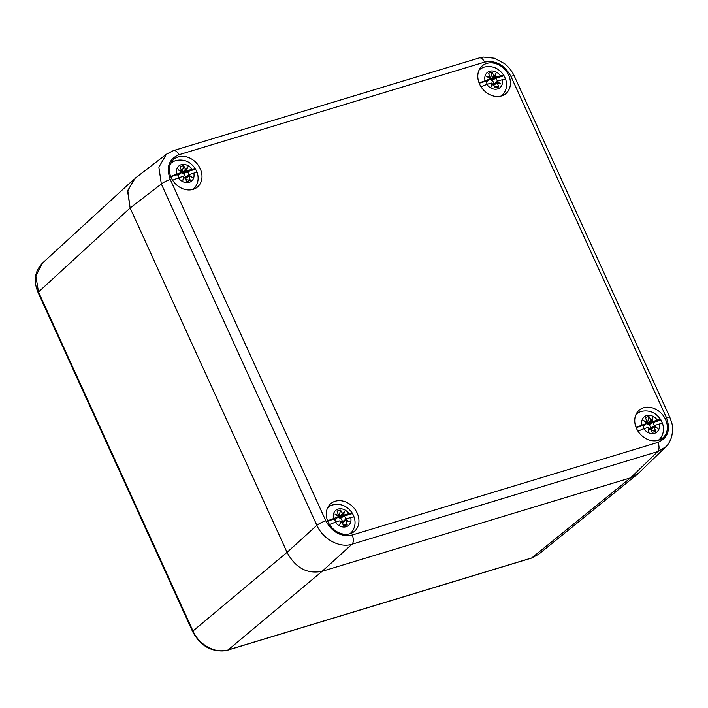 <?xml version="1.0" encoding="UTF-8"?>
<svg xmlns="http://www.w3.org/2000/svg" width="708" height="708" viewBox="0 0 708 708"><rect width="100%" height="100%" fill="white"/><g stroke="black" fill="none" stroke-linecap="round" stroke-linejoin="round"><path stroke-width="1.06" d="M325.83 520.831C332.256 532.354 341.035 537.089 352.168 535.027L657.874 442.403C667.945 438.031 670.803 429.774 666.44 417.623L510.902 76.331C504.477 64.809 495.697 60.074 484.573 62.136L178.867 154.76C168.796 159.132 165.938 167.389 170.292 179.54L325.83 520.831A7.284 1.443 155.5 0 0 316.874 525.301C322.919 539.239 339.76 548.319 351.982 544.231L657.688 451.607L665.706 446.907L638.625 473.148L630.624 477.82L322.167 571.285L630.624 477.82L637.35 474.28M133.945 179.266L127.626 191.249L130.122 207.993L287.059 552.346L192.992 630.996L38.498 291.988L35.869 276.085L42.409 263.172M657.874 442.403A7.284 4.009 73.1 0 1 657.688 451.607L630.624 477.82L531.761 557.922A3.646 2.009 -106.9 0 1 531.354 558.134L538.576 554.302L531.761 557.922L228.109 649.926C215.825 654.068 198.983 644.979 192.992 630.996A3.646 0.717 -24.5 0 0 192.611 631.598L38.117 292.599A3.646 0.717 -24.5 0 1 38.498 291.988L130.122 207.993L127.767 190.452L135.21 178.195L166.451 154.194L158.884 167.177L161.336 184.009L316.874 525.301L287.059 552.355L130.122 207.984L161.336 184.009A7.284 1.443 155.5 0 1 170.292 179.54M352.168 535.027A7.284 4.009 73.1 0 1 351.982 544.231L322.167 571.285C307.237 574.312 295.528 568.002 287.059 552.355M171.504 162.734A18.213 14.771 49.3 0 0 170.964 162.911M193.62 189.204A18.213 14.771 49.3 0 0 193.93 188.585M636.873 413.622A18.213 14.771 49.3 0 0 636.342 413.799M658.989 440.093A18.213 14.771 49.3 0 0 659.298 439.473M328.432 507.078A18.213 14.771 49.3 0 0 327.901 507.255M350.549 533.558A18.213 14.771 49.3 0 0 350.858 532.938M479.944 69.278A18.213 14.771 49.3 0 0 479.405 69.446M502.06 95.748A18.213 14.771 49.3 0 0 502.37 95.129M178.283 156.893A18.213 14.771 49.3 0 0 173.796 159.335A18.213 14.771 49.3 0 0 172.619 180.266A18.213 14.771 49.3 0 0 193.089 189.381A18.213 14.771 49.3 0 0 197.567 186.93A18.213 14.771 49.3 0 0 198.744 166.008A18.213 14.771 49.3 0 0 178.283 156.893M643.652 407.781A18.213 14.771 49.3 0 0 639.165 410.233A18.213 14.771 49.3 0 0 637.988 431.154A18.213 14.771 49.3 0 0 658.458 440.27A18.213 14.771 49.3 0 0 662.936 437.827A18.213 14.771 49.3 0 0 664.113 416.897A18.213 14.771 49.3 0 0 643.652 407.781M335.211 501.246A18.213 14.771 49.3 0 0 330.733 503.689A18.213 14.771 49.3 0 0 329.547 524.619A18.213 14.771 49.3 0 0 350.017 533.726A18.213 14.771 49.3 0 0 354.496 531.283A18.213 14.771 49.3 0 0 355.681 510.353A18.213 14.771 49.3 0 0 335.211 501.246M486.723 63.437A18.213 14.771 49.3 0 0 482.236 65.879A18.213 14.771 49.3 0 0 481.059 86.81A18.213 14.771 49.3 0 0 501.53 95.916A18.213 14.771 49.3 0 0 506.008 93.474A18.213 14.771 49.3 0 0 507.185 72.543A18.213 14.771 49.3 0 0 486.723 63.437M666.44 417.623A7.284 1.443 -24.5 0 1 669.848 417.384C672.529 424.95 673.662 426.729 671.529 437.323C669.688 442.119 667.75 445.323 665.706 446.907L665.83 446.792M479.112 82.978L489.555 79.11L489.706 78.358L486.502 76.243L490.051 77.676L488.609 73.411A8.372 6.797 49.3 0 1 492.095 72.349L494.423 76.349L495.963 73.375L495.228 76.685L495.945 77.181L500.45 75.809C503.069 75.119 504.238 75.092 503.954 75.747L495.768 78.225L491.768 80.517L490.246 79.455A4.257 3.46 49.3 0 0 489.405 79.314M479.077 70.119A17.098 13.868 -130.7 0 1 481.962 68.021L484.281 67.092C492.432 65.384 498.981 68.198 503.91 75.526L503.954 75.747A16.39 13.293 49.3 0 1 505.636 79.358M502.229 79.712L497.724 81.075L497.574 81.836L500.777 83.942L497.228 82.517L498.671 86.774A8.372 6.797 49.3 0 1 495.184 87.836L492.865 83.836L491.317 86.81L492.051 83.509L491.334 83.013L486.83 84.376A9.885 8.018 49.3 0 0 497.653 88.907A9.885 8.018 49.3 0 0 502.229 79.712C504.839 79.013 505.999 78.995 505.724 79.641L505.716 79.482C507.282 84.553 506.654 89.199 503.848 93.429A17.098 13.868 -130.7 0 1 501.353 95.969M486.83 84.376L481.051 86.792M497.228 82.517L493.972 85.181M497.724 81.075L493.75 84.695M489.555 78.207L490.263 77.057M486.378 82.11L489.768 78.491M487.352 84.217A6.381 5.177 49.3 0 1 486.192 81.128L479.21 83.243M486.52 81.562L486.325 82.163L486.52 81.562M489.927 77.712L489.343 78.004L489.706 78.358M489.343 78.004L486.502 76.243M492.095 72.349L490.246 79.455M492.051 83.509L492.131 84.119L492.733 83.871M498.671 86.774L494.432 86.199M493.803 84.172A4.257 3.46 49.3 0 0 492.016 80.411M495.228 76.685L494.821 76.34L491.051 80.048M495.963 73.375L494.547 76.314M497.388 81.305A6.381 5.177 49.3 0 0 495.768 78.225M497.352 82.473L497.574 81.836M497.618 82.464L500.777 83.942M492.131 84.119L491.317 86.81M170.672 176.442L181.115 172.575L181.266 171.814L178.062 169.708L181.611 171.132L180.168 166.867A8.372 6.797 49.3 0 1 183.655 165.814L185.983 169.814L187.523 166.831L186.788 170.141L187.505 170.637L192.01 169.274C194.629 168.575 195.797 168.557 195.514 169.203L187.328 171.681L183.328 173.973L181.806 172.911A4.257 3.46 49.3 0 0 180.965 172.77M170.637 163.575A17.098 13.868 -130.7 0 1 173.522 161.477L175.841 160.548C183.992 158.84 190.541 161.654 195.47 168.982L195.514 169.203A16.39 13.293 49.3 0 1 197.196 172.814M193.788 173.168L189.284 174.531L189.133 175.292L192.337 177.398L188.788 175.973L190.231 180.239A8.372 6.797 49.3 0 1 186.744 181.292L184.425 177.292L182.876 180.266L183.611 176.965L182.894 176.469L178.389 177.832A9.885 8.018 49.3 0 0 189.213 182.363A9.885 8.018 49.3 0 0 193.788 173.168C196.399 172.478 197.559 172.451 197.284 173.097L197.275 172.947C198.842 178.009 198.213 182.655 195.408 186.885A17.098 13.868 -130.7 0 1 192.912 189.434M178.389 177.832L172.61 180.248M188.788 175.973L185.531 178.646M189.284 174.531L185.31 178.159M181.115 171.663L181.832 170.513M177.938 175.566L181.328 171.956M178.912 177.673A6.381 5.177 49.3 0 1 177.752 174.584L170.77 176.699M178.08 175.018L177.885 175.619L178.08 175.018M181.487 171.168L180.903 171.46L181.266 171.814M180.903 171.46L178.062 169.708M183.655 165.814L181.806 172.911M183.611 176.965L183.691 177.584L184.292 177.336M190.231 180.239L185.992 179.655M185.363 177.628A4.257 3.46 49.3 0 0 183.576 173.867M186.788 170.141L186.381 169.805L182.611 173.504M187.523 166.831L186.107 169.77M188.947 174.77A6.381 5.177 49.3 0 0 187.328 171.681M188.912 175.938L189.133 175.292M189.178 175.92L192.337 177.398M183.691 177.584L182.876 180.266M327.6 520.787L338.043 516.92L338.194 516.159L334.99 514.052L338.539 515.486L337.096 511.22A8.372 6.797 49.3 0 1 340.592 510.158L342.911 514.158L344.451 511.185L343.716 514.486L344.442 514.981L348.938 513.619C351.557 512.928 352.726 512.902 352.442 513.548L344.256 516.035L340.256 518.327L338.734 517.265A4.257 3.46 49.3 0 0 337.893 517.123M327.565 507.928A17.098 13.868 -130.7 0 1 330.459 505.831L332.769 504.901C340.92 503.193 347.469 505.999 352.407 513.335L352.442 513.548A16.39 13.293 49.3 0 1 354.124 517.167M350.717 517.521L346.212 518.884L346.062 519.645L349.274 521.752L345.716 520.318L347.159 524.584A8.372 6.797 49.3 0 1 343.672 525.646L341.353 521.646L339.805 524.619L340.548 521.318L339.822 520.822L335.318 522.185A9.885 8.018 49.3 0 0 346.15 526.717A9.885 8.018 49.3 0 0 350.717 517.521C353.327 516.822 354.496 516.805 354.221 517.451L354.204 517.291C355.77 522.362 355.142 527.009 352.345 531.239A17.098 13.868 -130.7 0 1 349.841 533.779M335.318 522.185L329.539 524.601M345.716 520.318L342.46 522.991M346.212 518.884L342.238 522.504M338.043 516.017L338.76 514.866M334.875 519.92L338.256 516.3M335.84 522.026A6.381 5.177 49.3 0 1 334.68 518.937L327.698 521.044M335.008 519.371L334.813 519.973L335.008 519.371M338.415 515.521L337.831 515.813L338.194 516.159M337.831 515.813L334.99 514.052M340.592 510.158L338.734 517.265M340.548 521.318L340.619 521.929L341.229 521.681M347.159 524.584L342.929 524.009M342.291 521.982A4.257 3.46 49.3 0 0 340.504 518.221M343.716 514.486L343.318 514.15L339.548 517.858M344.451 511.185L343.035 514.123M345.885 519.114A6.381 5.177 49.3 0 0 344.256 516.035M345.84 520.283L346.062 519.645M346.106 520.274L349.274 521.752M340.619 521.929L339.805 524.619M636.041 427.331L646.484 423.464L646.634 422.703L643.43 420.596L646.979 422.021L645.537 417.764A8.372 6.797 49.3 0 1 649.032 416.702L651.351 420.702L652.891 417.729L652.156 421.03L652.882 421.526L657.378 420.163C659.998 419.472 661.166 419.446 660.883 420.092L652.696 422.57L648.696 424.862L647.174 423.8A4.257 3.46 49.3 0 0 646.333 423.658M636.005 414.472A17.098 13.868 -130.7 0 1 638.899 412.375L641.209 411.436C649.36 409.728 655.909 412.543 660.847 419.879L660.883 420.092A16.39 13.293 49.3 0 1 662.564 423.703M659.157 424.057L654.652 425.428L654.502 426.189L657.705 428.296L654.157 426.862L655.599 431.128A8.372 6.797 49.3 0 1 652.112 432.19L649.794 428.19L648.245 431.163L648.988 427.862L648.263 427.366L643.758 428.729A9.885 8.018 49.3 0 0 654.59 433.261A9.885 8.018 49.3 0 0 659.157 424.057C661.768 423.366 662.927 423.34 662.661 423.995L662.644 423.835C664.21 428.898 663.582 433.553 660.785 437.774A17.098 13.868 -130.7 0 1 658.281 440.323M643.758 428.729L637.979 431.145M654.157 426.862L650.9 429.535M654.652 425.428L650.679 429.048M646.484 422.561L647.2 421.402M643.315 426.455L646.696 422.844M644.28 428.57A6.381 5.177 49.3 0 1 643.121 425.473L636.138 427.588M643.448 425.915L643.253 426.517L643.448 425.915M646.855 422.065L646.271 422.357L646.634 422.703M646.271 422.357L643.43 420.596M649.032 416.702L647.174 423.8M648.988 427.862L649.059 428.473L649.67 428.225M655.599 431.128L651.36 430.553M650.732 428.526A4.257 3.46 49.3 0 0 648.944 424.765M652.156 421.03L651.758 420.694L647.988 424.393M652.891 417.729L651.475 420.667M654.325 425.658A6.381 5.177 49.3 0 0 652.696 422.57M654.28 426.827L654.502 426.189M654.546 426.809L657.705 428.296M649.059 428.473L648.245 431.163M531.354 558.134L227.711 650.139A3.646 2.009 -106.9 0 0 228.109 649.926L322.175 571.285M510.902 76.331A7.284 1.443 -24.5 0 1 514.309 76.092C512.026 71.163 508.751 66.995 504.477 63.587L494.467 58.224L483.396 57.083L479.236 57.941L173.531 150.574L166.451 154.194M484.573 62.136A7.284 4.009 -106.9 0 0 479.236 57.941M178.867 154.76A7.284 4.009 -106.9 0 0 173.531 150.574M500.45 75.809A9.885 8.018 49.3 0 0 489.626 71.278A9.885 8.018 49.3 0 0 485.051 80.482M493.6 84.367L497.512 81.243M495.945 77.181L491.768 80.517M495.29 76.818L491.078 80.181M494.423 76.349L490.936 80.101M493.759 75.995L490.29 79.721M497.043 82.641L493.803 84.818L497.122 82.562M192.01 169.274A9.885 8.018 49.3 0 0 181.186 164.734A9.885 8.018 49.3 0 0 176.611 173.938M185.16 177.823L189.071 174.708M187.505 170.637L183.328 173.973M186.85 170.283L182.637 173.637M185.983 169.814L182.496 173.557M185.319 169.451L181.85 173.177M188.602 176.097L185.363 178.283L188.682 176.026M348.938 513.619A9.885 8.018 49.3 0 0 338.114 509.087A9.885 8.018 49.3 0 0 333.539 518.283M342.088 522.177L346 519.053M344.442 514.981L340.256 518.327M343.778 514.628L339.575 517.99M342.911 514.158L339.424 517.902M342.247 513.804L338.787 517.53M345.531 520.442L342.3 522.628M657.378 420.163A9.885 8.018 49.3 0 0 646.554 415.631A9.885 8.018 49.3 0 0 641.979 424.827M650.528 428.721L654.44 425.596M652.882 421.526L648.696 424.862M652.218 421.171L648.015 424.526M651.351 420.702L647.864 424.446M650.687 420.348L647.227 424.065M653.971 426.986L650.74 429.172M227.711 650.139C212.63 652.918 200.93 646.74 192.611 631.598M38.117 292.599C33.267 281.058 34.701 271.252 42.418 263.164M133.732 179.451L42.312 263.261M637.165 474.431L538.478 554.382M669.848 417.384L514.309 76.092M503.848 93.429L502.246 95.677M481.962 68.021L479.502 69.278M489.706 79.031L486.44 82.11M490.219 77.57L489.591 78.243M493.591 84.34L497.6 81.137M195.408 186.885L193.806 189.133M173.522 161.477L171.062 162.734M181.266 172.487L178 175.566M181.779 171.026L181.151 171.699M185.151 177.797L189.16 174.593M352.345 531.239L350.734 533.487M330.459 505.831L327.99 507.087M338.194 516.84L334.928 519.92M338.707 515.38L338.079 516.052M342.079 522.15L346.097 518.946M345.61 520.371L342.291 522.61M660.785 437.774L659.175 440.031M638.899 412.375L636.43 413.622M646.634 423.375L643.368 426.455M647.147 421.924L646.519 422.596M650.519 428.694L654.537 425.49M654.05 426.915L650.732 429.154"/></g></svg>
